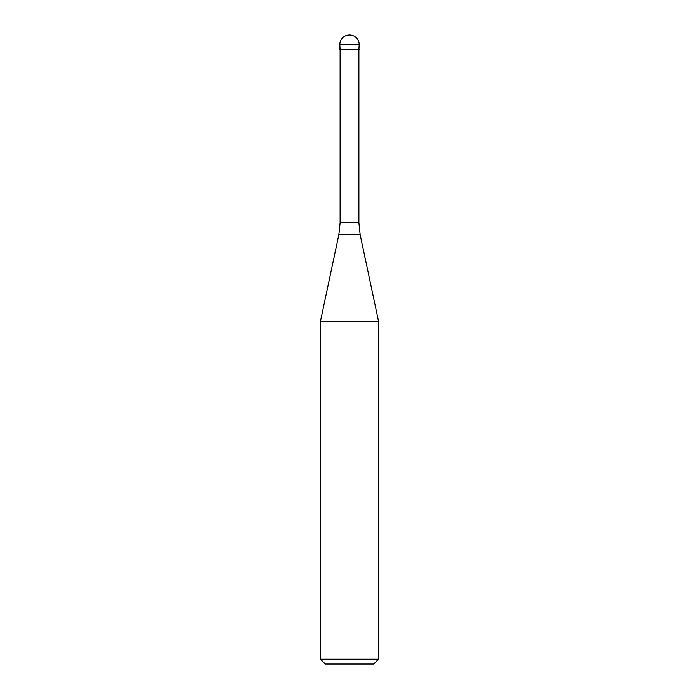 <?xml version="1.0" encoding="UTF-8"?>
<svg xmlns="http://www.w3.org/2000/svg" width="699" height="699" viewBox="0 0 699 699"><rect width="100%" height="100%" fill="white"/><g stroke="black" fill="none" stroke-linecap="round" stroke-linejoin="round"><path stroke-width="1.05" d="M349.5 49.472L359.181 49.472L349.5 49.472M358.884 222.719L360.16 234.794L338.84 234.794L340.116 222.719L358.884 222.719L358.884 49.76L340.116 49.76L339.819 44.631L339.819 49.472M360.16 234.794L378.535 321.26L320.465 321.26L338.84 234.794M378.535 659.209L373.694 664.05L325.306 664.05L320.465 659.209L378.535 659.209L378.535 321.26M349.5 34.95A9.681 9.681 0 0 0 339.819 44.631L359.181 44.631A9.681 9.681 0 0 0 349.5 34.95A9.681 9.681 0 0 0 339.819 44.631M358.884 49.76L359.181 44.631M340.116 222.719L340.116 49.76M320.465 659.209L320.465 321.26"/></g></svg>
